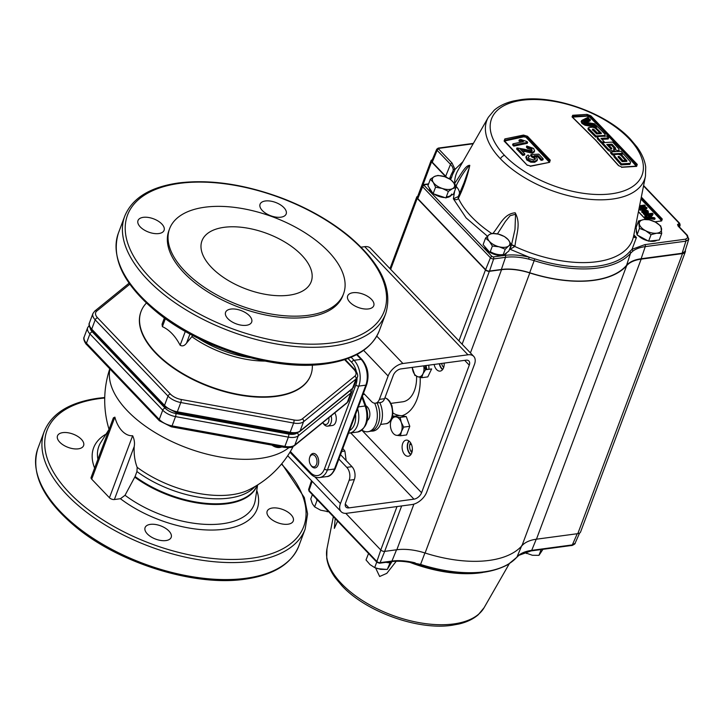<?xml version="1.0" encoding="UTF-8"?>
<svg xmlns="http://www.w3.org/2000/svg" width="725" height="725" viewBox="0 0 725 725"><rect width="100%" height="100%" fill="white"/><g stroke="black" fill="none" stroke-linecap="round" stroke-linejoin="round"><path stroke-width="1.09" d="M272.482 507.998A13.929 7.087 20.5 0 0 267.172 511.234A13.929 7.087 20.5 0 0 273.071 520.459A13.929 7.087 20.5 0 0 287.961 524.22A13.929 7.087 20.5 0 0 293.263 520.985A13.929 7.087 20.5 0 0 287.363 511.759A13.929 7.087 20.5 0 0 272.482 507.998M62.812 432.626A13.929 7.087 20.5 0 0 57.502 435.852A13.929 7.087 20.5 0 0 63.401 445.087A13.929 7.087 20.5 0 0 78.291 448.838A13.929 7.087 20.5 0 0 83.602 445.612A13.929 7.087 20.5 0 0 77.702 436.377A13.929 7.087 20.5 0 0 62.812 432.626M150.401 524.365A13.929 7.087 20.5 0 0 145.091 527.592A13.929 7.087 20.5 0 0 150.99 536.826A13.929 7.087 20.5 0 0 165.88 540.578A13.929 7.087 20.5 0 0 171.191 537.352A13.929 7.087 20.5 0 0 165.282 528.117A13.929 7.087 20.5 0 0 150.401 524.365M114.876 417.138L91.694 479.153A3.716 1.885 -159.5 0 1 91.096 477.467L113.381 417.854L114.876 417.138A25.629 15.986 -97.6 0 0 122.072 430.94A25.629 15.986 -97.6 0 0 132.639 435.734C134.343 439.359 134.868 442.948 134.216 446.5A97.957 58.127 136.3 0 0 137.161 467.326L136.934 471.549L135.077 476.533L125.035 495.284L120.432 498.709L114.387 499.525A3.716 1.885 -159.5 0 1 109.448 497.749L132.639 435.734M293.172 446.518A99.914 99.914 0 0 1 248.874 489.819L248.874 489.819A80.711 41.062 -159.5 0 1 137.161 467.326M273.407 445.386A7.984 4.06 20.5 0 0 281.182 447.098A7.984 4.06 20.5 0 0 281.943 446.953A7.984 4.06 20.5 0 0 281.98 446.944M281.943 446.953L280.176 447.407A6.126 3.118 -159.5 0 1 279.596 447.515A6.126 3.118 -159.5 0 1 272.029 445.132M331.098 415.851A7.893 4.921 82.4 0 1 330.99 422.902A7.893 4.921 82.4 0 1 327.646 426.128A7.893 4.921 82.4 0 1 323.341 423.545L322.752 422.639A6.036 3.761 -97.6 0 0 328.516 422.013A6.036 3.761 -97.6 0 0 328.842 417.682M334.796 412.842A7.893 4.921 82.4 0 1 335.675 422.276A7.893 4.921 82.4 0 1 332.34 425.502L327.646 426.128M351.127 357.226L354.063 360.298A18.569 11.582 82.4 0 1 358.793 386.09L327.437 469.954A18.569 11.582 82.4 0 1 319.58 477.548L326.631 476.606A18.569 11.582 -97.6 0 0 334.479 469.012L327.437 469.954A2.229 1.133 -159.5 0 1 324.465 468.894L355.821 385.02A16.34 10.195 -97.6 0 0 357.072 377.888M356.356 371.535A16.34 10.195 -97.6 0 0 351.67 362.328A2.229 1.323 -43.7 0 1 354.063 360.298L361.113 359.355A2.229 1.323 -43.7 0 1 362.056 359.618C367.901 366.886 369.442 375.224 366.687 384.631A2.229 1.133 -159.5 0 1 365.835 385.147L358.793 386.09A2.229 1.133 -159.5 0 1 355.821 385.02M351.67 362.328L347.982 358.476M91.694 479.153L109.448 497.749M312.321 365.056A90.625 46.101 -159.5 0 1 310.826 374.952A90.625 46.101 -159.5 0 1 276.307 395.977A90.625 46.101 -159.5 0 1 179.438 371.535A90.625 46.101 -159.5 0 1 141.049 311.478A90.625 46.101 -159.5 0 1 146.414 303.032M310.744 375.16A90.625 46.101 -159.5 0 1 310.672 375.369A90.625 46.101 -159.5 0 1 276.153 396.394A90.625 46.101 -159.5 0 1 179.283 371.952A90.625 46.101 -159.5 0 1 140.895 311.895A90.625 46.101 -159.5 0 1 140.967 311.687M143.305 217.337A13.929 7.087 20.5 0 0 137.995 220.572A13.929 7.087 20.5 0 0 143.894 229.798A13.929 7.087 20.5 0 0 158.784 233.559A13.929 7.087 20.5 0 0 164.086 230.323A13.929 7.087 20.5 0 0 158.186 221.098A13.929 7.087 20.5 0 0 143.305 217.337M230.885 309.077A13.929 7.087 20.5 0 0 225.584 312.312A13.929 7.087 20.5 0 0 231.483 321.538A13.929 7.087 20.5 0 0 246.373 325.298A13.929 7.087 20.5 0 0 251.675 322.063A13.929 7.087 20.5 0 0 245.775 312.837A13.929 7.087 20.5 0 0 230.885 309.077M352.966 292.719A13.929 7.087 20.5 0 0 347.665 295.945A13.929 7.087 20.5 0 0 353.564 305.18A13.929 7.087 20.5 0 0 368.454 308.932A13.929 7.087 20.5 0 0 373.756 305.705A13.929 7.087 20.5 0 0 367.856 296.471A13.929 7.087 20.5 0 0 352.966 292.719M265.377 200.979A13.929 7.087 20.5 0 0 260.076 204.205A13.929 7.087 20.5 0 0 265.975 213.44A13.929 7.087 20.5 0 0 280.865 217.192A13.929 7.087 20.5 0 0 286.167 213.966A13.929 7.087 20.5 0 0 280.267 204.731A13.929 7.087 20.5 0 0 265.377 200.979M204.967 207.205A92.854 47.234 -159.5 0 1 304.219 232.245A92.854 47.234 -159.5 0 1 343.55 293.788A92.854 47.234 -159.5 0 1 308.188 315.321A92.854 47.234 -159.5 0 1 208.936 290.281A92.854 47.234 -159.5 0 1 169.596 228.747A92.854 47.234 -159.5 0 1 204.967 207.205M343.55 293.788L342.853 295.655A92.854 47.234 -159.5 0 1 307.491 317.197A92.854 47.234 -159.5 0 1 208.238 292.157A92.854 47.234 -159.5 0 1 168.898 230.613L169.596 228.747M288.985 295.211A58.317 29.662 -159.5 0 1 226.653 279.487A58.317 29.662 -159.5 0 1 201.958 240.845A58.317 29.662 -159.5 0 1 224.161 227.315A58.317 29.662 -159.5 0 1 286.493 243.038A58.317 29.662 -159.5 0 1 311.197 281.69A58.317 29.662 -159.5 0 1 288.985 295.211M250.279 357.742A72.056 36.658 -159.5 0 1 198.034 338.203M193.24 334.968L186.524 343.142C184.512 345.834 182.383 346.532 180.135 345.236C175.332 336.038 169.414 329.839 162.382 326.64L162.065 324.202L164.412 317.922M264.924 361.077A72.654 36.957 -159.5 0 1 192.089 336.835M377.082 402.964A18.569 11.582 82.4 0 1 378.332 423.572A18.569 11.582 82.4 0 1 371.091 431.058L368.572 431.62A18.796 11.727 82.4 0 1 361.983 430.142M374.644 403.2A18.796 11.727 82.4 0 1 375.894 424.043A18.796 11.727 82.4 0 1 368.572 431.62M365.898 405.764A7.893 4.921 82.4 0 1 369.261 417.772A7.893 4.921 82.4 0 1 367.267 420.491M379.791 402.602A18.796 11.727 82.4 0 1 381.006 423.355A18.796 11.727 82.4 0 1 372.423 431.103L370.475 431.194M363.007 394.463A18.796 11.727 82.4 0 1 363.587 394.418A18.796 11.727 82.4 0 1 364.729 394.454M410.749 454.747A8.129 5.066 82.4 0 1 407.894 442.767A8.129 5.066 82.4 0 1 408.9 440.945M402.719 443.455A8.129 5.066 -97.6 0 0 403.118 452.164A8.129 5.066 -97.6 0 0 408.311 456.243A8.129 5.066 -97.6 0 0 411.746 452.917A8.129 5.066 -97.6 0 0 411.347 444.217A8.129 5.066 -97.6 0 0 406.154 440.138A8.129 5.066 -97.6 0 0 402.719 443.455M442.576 369.605A8.129 5.066 82.4 0 1 439.341 363.751M434.157 364.448A8.129 5.066 -97.6 0 0 440.147 371.1A8.129 5.066 -97.6 0 0 443.582 367.774A8.129 5.066 -97.6 0 0 444.162 363.107M401.922 415.742A41.787 26.064 82.4 0 1 400.481 415.642M399.421 415.488A41.787 26.064 82.4 0 1 392.959 413.105M392.606 415.824A41.787 26.064 -97.6 0 0 394.246 416.186M401.632 415.833A41.787 26.064 -97.6 0 0 417.029 399.212A41.787 26.064 -97.6 0 0 420.165 377.381M413.966 499.162A7.06 4.187 136.3 0 0 421.569 492.746L469.274 365.146A7.06 4.187 136.3 0 0 468.912 361.005A7.06 4.187 136.3 0 0 465.93 360.189L400.898 368.907A7.06 4.187 136.3 0 0 393.303 375.323L384.576 398.687A9.289 5.791 82.4 0 1 380.643 402.484L375.468 403.182A9.289 5.791 -97.6 0 0 379.392 399.384L388.129 376.021A13.739 8.156 -43.7 0 1 402.919 363.515L467.951 354.797A13.739 8.156 -43.7 0 1 473.742 356.392A13.739 8.156 -43.7 0 1 474.449 364.448L426.744 492.048A13.739 8.156 -43.7 0 1 411.954 504.555L346.922 513.273A13.739 8.156 -43.7 0 1 341.131 511.678A13.739 8.156 -43.7 0 1 340.424 503.621L349.16 480.258A9.289 5.791 -97.6 0 0 346.795 467.362L351.978 466.664A9.289 5.791 82.4 0 1 354.335 479.56L345.598 502.923A7.06 4.187 136.3 0 0 345.961 507.065A7.06 4.187 136.3 0 0 348.942 507.881L413.966 499.162L350.737 432.934M338.865 459.052L346.795 467.362M340.505 454.657L351.978 466.664M361.059 247.171L364.72 246.681A13.739 8.156 -43.7 0 1 370.52 248.276L473.742 356.392M363.497 393.158L371.436 401.469A9.289 5.791 -97.6 0 0 375.468 403.182M423.971 365.808A41.787 26.064 82.4 0 1 424.225 367.077M428.747 369.324A6.38 3.978 -97.6 0 0 428.629 365.183M426.998 369.56A6.38 3.978 82.4 0 1 426.028 365.536M390.956 403.372L402.683 401.804A27.858 17.373 -97.6 0 0 414.473 390.413A27.858 17.373 -97.6 0 0 416.576 376.32M572.496 117.359A0.734 0.453 132.9 0 0 572.125 117.015L595.687 140.288L618.498 165.59L622.295 167.267L636.632 166.36L637.257 164.412L590.875 115.828L586.996 114.378L572.659 115.284L572.841 116.326L587.051 115.728L572.07 116.671M526.921 164.938L530.872 166.188L549.541 162.346L550.266 160.125L549.342 161.177L526.586 137.333L523.704 136.826A692.774 411.102 136.3 0 0 505.062 140.668L504.836 138.919L504.138 141.076L526.921 164.938L530.528 166.043L549.541 162.346M550.266 160.125L527.483 136.264L523.504 135.067L504.836 138.919M581.387 121.483L581.876 123.386L585.093 125.28A691.877 540.614 -21.8 0 1 595.288 127.065L594.953 127.935M585.718 124.791L584.767 124.301A691.741 431.475 -97.6 0 0 584.132 123.694M583.426 121.564A692.946 234.347 -57.2 0 1 588.338 119.326L588.736 118.266A692.946 234.347 122.8 0 0 583.099 120.839A691.704 431.447 -97.6 0 0 582.356 120.133A692.946 223.2 -57.9 0 1 587.848 117.432A690.952 430.985 82.4 0 1 588.736 118.266M586.081 123.495A691.668 535.286 156.7 0 0 585.338 123.377M584.404 122.507A691.568 535.204 -23.3 0 1 585.283 122.643M586.634 122.462A693.009 234.365 -57.2 0 1 590.023 120.921L590.422 119.852A693.009 234.365 122.8 0 0 586.389 121.7L586.135 122.38M592.579 130.21L593.558 130.591A691.55 431.348 82.4 0 1 596.874 133.926M599.793 133.019A691.206 431.139 82.4 0 1 600.454 133.69M604.378 136.481L604.722 135.385M588.591 128.524L588.247 129.621A691.895 431.565 82.4 0 1 595.615 137.052A693.1 411.302 -43.7 0 1 597.373 136.925M599.339 133.762A691.315 431.212 -97.6 0 0 598.497 132.911M597.636 137.632L597.273 138.765A691.895 431.565 82.4 0 1 599.557 141.139A691.895 431.565 82.4 0 1 601.424 143.097A693.127 411.32 -43.7 0 1 602.366 143.033M601.913 139.363A693.136 411.32 -43.7 0 1 608.221 138.992L608.61 137.931A693.136 411.32 136.3 0 0 600.98 138.393A691.686 431.438 82.4 0 1 602.43 139.898A691.686 431.438 82.4 0 1 604.297 141.864L604.007 142.626M636.26 166.197L613.169 140.324L589.633 117.087L587.123 116.145L572.424 117.124M604.297 141.864A693.127 411.32 136.3 0 0 601.813 142.037A691.895 431.565 -97.6 0 0 599.956 140.079A691.895 431.565 -97.6 0 0 597.672 137.705L598.025 136.572A693.109 411.302 -43.7 0 1 606.789 136.037A690.952 430.985 82.4 0 1 608.61 137.931M411.002 454.394A7.676 4.785 82.4 0 1 410.078 453.605A7.676 4.785 82.4 0 1 409.145 441.135M410.531 442.703A6.217 3.879 -97.6 0 0 411.655 452.282A6.217 3.879 -97.6 0 0 411.891 452.509M442.785 369.324A7.676 4.785 82.4 0 1 441.878 368.554A7.676 4.785 82.4 0 1 439.567 363.723M441.607 363.452A6.217 3.879 -97.6 0 0 443.455 367.222A6.217 3.879 -97.6 0 0 443.691 367.457M425.339 365.627A43.98 27.432 82.4 0 1 426.055 369.687M506.621 252.78A11.7 5.954 -159.5 0 1 503.766 255.01M451.113 195.342A11.7 5.954 -159.5 0 1 446.953 197.463A11.7 5.954 -159.5 0 1 446.827 197.472M451.675 194.037A11.7 5.954 -159.5 0 1 447.216 196.747M647.044 207.812L645.223 208.057L645.83 208.691L644.38 208.175L641.371 208.573L640.565 209.471L640.012 208.99L640.737 207.867L643.718 207.468L643.247 206.978L645.848 207.187L647.044 207.812L646.691 208.755L644.96 208.773M644.38 208.175L644.036 209.117L641.081 209.344M641.145 209.172L641.371 208.573M639.613 205.728L644.57 205.066L645.304 205.837L639.432 206.616M644.108 206.888L644.96 206.779L645.304 205.837M643.265 207.006L639.251 207.54M645.594 213.078L642.703 212.135L642.685 211.274L644.326 212.072M644.679 211.129L645.975 212.144L644.86 212.171L643.057 211.192L643.039 210.323L644.679 211.129L644.344 212.017M643.039 210.323L642.83 210.903M644.715 210.359L646.809 212.035L647.57 211.727L647.153 210.966L644.806 209.38L648.114 210.975L648.404 212.652L644.389 213.467L643.718 212.76L644.172 212.47L642.069 211.138L642.323 209.634L644.715 210.359M646.428 212.96L647.217 212.67L646.8 211.908L645.023 211.038M646.8 211.908L647.153 210.966M645.15 210.703L645.377 210.096M652.4 213.259L653.071 213.966L645.794 214.935L645.123 214.238L652.4 213.259M653.071 213.966L652.717 214.908L651.866 215.017M651.032 215.135L645.44 215.878L645.794 214.935M646.319 217.781L647.896 217.645M647.778 216.965L651.648 214.781L652.355 215.524L649.274 217.128L654.394 217.654L655.092 218.397L646.809 217.473L644.788 216.177L647.778 216.965M652.355 215.524L650.543 217.264M655.092 218.397L654.738 219.34L646.455 218.415L644.743 217.563L645.087 216.621M646.455 218.415L646.809 217.473M648.286 217.69L647.933 218.642M641.326 197.073L662.269 219.013L661.01 220.074L640.936 199.049M660.665 221.179L661.01 220.074M644.743 217.563L644.951 217.002M645.44 215.878L644.77 215.18L645.757 215.044M648.349 212.67L648.05 213.594L644.036 214.41L643.365 213.712L643.818 213.413L641.716 212.081L641.969 210.576M644.362 211.301L645.449 212.208M644.679 210.332L645.259 210.413M647.044 211.265L647.57 211.727M645.051 209.688L644.036 209.117M641.018 209.516L640.927 210.241L639.658 209.933L640.383 208.809M640.855 208.746L641.326 208.682M444.806 197.562A11.7 5.954 -159.5 0 1 434.012 194.019M432.671 193.031A11.7 5.954 -159.5 0 1 429.309 187.884M501.428 255.427A11.7 5.954 -159.5 0 1 490.68 252.762M489.475 252.037A11.7 5.954 -159.5 0 1 484.681 246.455M502.488 254.638A11.7 5.954 -159.5 0 1 490.272 251.666M450.47 179.447L451.53 177.679A97.331 49.508 -159.5 0 1 454.267 171.227L455.019 169.378L452.065 163.062L438.661 149.024A1.459 0.87 136.3 0 0 437.103 150.311A2.411 1.223 -159.5 0 1 436.722 149.196L431.819 160.841A2.927 1.486 20.5 0 0 432.281 162.201L445.685 176.238A14.627 7.44 -159.5 0 1 446.727 177.471M462.876 161.738L455.019 169.378A1.459 1.242 -175.7 0 0 453.197 170.112L452.654 171.843A98.627 50.179 -159.5 0 0 451.004 175.106L449.437 178.83M454.267 171.227L452.772 171.635M502.507 255.689L493.263 256.931L491.994 256.478A1.459 0.87 136.3 0 0 490.435 257.765L422.612 186.724A2.411 1.223 -159.5 0 1 422.231 185.609L417.328 197.254A2.927 1.486 20.5 0 0 417.79 198.614L485.614 269.655A2.927 1.486 20.5 0 0 489.511 271.05L501.365 269.464A43.872 22.321 -159.5 0 1 529.685 272.754A99.144 50.433 20.5 0 0 626.572 265.323A43.872 22.321 -159.5 0 1 641.127 258.752L682.143 253.252L684.962 251.457L688.705 239.359L685.886 241.171L645.259 246.618L641.127 258.752M633.722 235.435C633.577 237.247 634.484 237.945 636.432 237.528L632.046 249.291L629.817 251.548A97.331 49.508 -159.5 0 1 534.706 258.843L529.096 257.185L528.715 259.115L534.162 260.638L529.685 272.754M626.572 265.323L630.551 253.243L632.843 251.131A44.379 22.575 -159.5 0 1 645.259 246.618A1.459 0.915 82.4 0 0 644.878 244.633L632.046 249.291L632.843 251.131M679.515 227.097L680.141 225.076L678.5 226.155A1.459 1.26 17.7 0 0 677.549 224.532L678.156 226.146A1.459 0.87 -43.7 0 1 678.772 226.318L687.391 235.344A1.459 0.87 -43.7 0 0 686.774 235.172L687.744 237.755L685.497 239.187A1.459 0.915 82.4 0 1 685.886 241.171L682.143 253.252M679.026 226.581L679.316 225.629A1.459 0.924 -98.4 0 0 678.908 223.644L677.549 224.532M643.528 185.926L679.062 223.146A1.459 0.87 -43.7 0 1 679.678 223.318L680.141 225.076M387.032 569.451L377.517 568.654M396.258 561.241L386.797 573.357L379.655 576.502L375.613 567.983M337.605 521.094L334.352 528.389L335.186 518.556M338.095 521.61L334.542 517.886M424.968 552.822L420.582 564.422A98.627 50.179 20.5 0 0 516.97 557.027A1.459 1.242 40.8 0 1 516.789 557.308L518.955 555.296A1.459 1.196 -126.9 0 0 519.281 554.87L516.97 557.027L521.855 545.39M536.246 539.228L531.706 550.357L572.324 544.91L575.061 543.333L579.565 533.102M420.273 564.884L420.582 564.422L414.682 563.198L415.162 562.854A44.379 22.575 20.5 0 0 391.944 561.068A1.459 0.915 82.4 0 1 391.337 561.621C398.315 560.724 406.127 561.322 414.772 563.434L420.282 565.029C457.221 576.148 486.475 575.985 508.044 564.539L516.789 557.308M411.438 444.434A43.872 22.321 -159.5 0 1 409.815 444.516M685.288 250.388A7.313 3.716 -159.5 0 1 685.306 251.892A7.313 3.716 -159.5 0 1 682.524 253.587L641.163 259.133A43.872 22.321 20.5 0 0 626.681 265.631A99.434 50.587 -159.5 0 1 529.803 272.944L425.086 553.012A99.434 50.587 20.5 0 0 521.964 545.689L626.681 265.631M685.306 251.892L580.589 531.96A7.313 3.716 -159.5 0 1 577.807 533.654L536.455 539.192A43.872 22.321 20.5 0 0 521.964 545.689M425.086 553.012A43.872 22.321 20.5 0 0 396.838 549.749L384.658 551.381A2.927 1.486 -159.5 0 1 380.77 549.976L345.807 513.363M470.425 352.912L501.546 269.682A43.872 22.321 -159.5 0 1 529.803 272.944M501.546 269.682L489.366 271.313A2.927 1.486 -159.5 0 1 485.478 269.917L417.201 198.405A2.927 1.486 -159.5 0 1 416.73 197.073A2.927 1.486 -159.5 0 1 417.673 196.43M427.179 369.532A6.072 3.788 82.4 0 1 426.182 365.518M446.093 177.199A14.627 7.44 20.5 0 0 445.304 176.311L431.556 161.911A2.927 1.486 -159.5 0 1 431.085 160.578A2.927 1.486 -159.5 0 1 432.2 159.908L432.218 159.899M409.888 444.217A43.872 22.321 20.5 0 0 411.311 444.126M502.978 255.626L505.117 255.345C512.303 254.421 520.296 255.037 529.096 257.185L510.065 249.264L514.841 246.473A6.579 2.474 -162.3 0 1 511.578 244.669L510.065 249.264L509.72 248.711M487.418 236.187L466.112 217.926L453.361 198.786L454.647 191.128M633.849 234.855L636.432 237.528L633.713 235.507M656.95 240.247A11.7 5.954 -159.5 0 1 653.932 241.253A11.7 5.954 -159.5 0 1 649.292 241.099M647.969 240.827A11.7 5.954 -159.5 0 1 638.335 235.634M636.867 233.631A11.7 5.954 -159.5 0 1 636.459 230.369M662.269 219.013L661.662 220.917L654.883 221.823M455.508 186.416L455.744 186.189A6.579 3.516 -149.3 0 1 454.647 183.425L454.321 183.86M455.744 186.189L455.835 186.098A6.579 3.997 -147.5 0 1 454.874 183.053C460.339 175.532 465.477 164.928 469.782 165.354C467.516 176.238 463.792 187.077 458.608 197.871A6.579 2.121 23.5 0 1 458.245 196.584A6.579 2.121 23.5 0 1 458.417 196.348M456.94 184.159L456.088 186.352A19.058 9.697 20.5 0 0 455.835 186.098L456.94 184.159C461.317 175.767 465.45 169.614 469.347 165.69L469.401 167.176L464.109 182.573L458.245 196.584M458.336 196.511L453.361 198.786C455.708 200.109 457.384 199.964 458.399 198.333A6.579 2.619 -153.7 0 1 458.173 196.747M497.432 233.912L505.497 221.352L510.11 215.715L515.557 214.238L514.986 229.399L511.596 244.497A6.579 2.374 12.1 0 0 514.967 245.993C516.3 234.093 521.202 223.844 515.176 212.797C503.875 213.766 499.996 225.049 492.755 233.649M510.953 243.827A19.058 9.697 -159.5 0 1 511.352 244.243A19.058 9.697 20.5 0 1 511.596 244.497L511.578 244.669M597.056 126.25A691.877 540.614 158.2 0 0 585.492 124.22L582.275 122.326L581.785 120.422A692.946 223.2 -57.9 0 1 582.066 120.278A691.741 431.475 82.4 0 1 585.166 123.241L586.117 123.73A691.84 535.422 -23.3 0 1 596.177 125.398A690.952 430.985 82.4 0 1 597.056 126.25L596.784 126.975M585.093 125.28L585.492 124.22M581.486 120.794L581.088 121.854M582.275 122.326L581.876 123.386M595.08 125.207L595.325 124.564A691.75 535.349 156.7 0 0 586.244 123.06L585.999 123.694M586.244 123.06A691.641 431.411 -97.6 0 0 585.419 122.271A691.668 535.286 -23.3 0 1 594.509 123.767A690.952 430.985 82.4 0 1 595.325 124.564M585.419 122.271L585.084 123.159M586.389 121.7A691.568 535.204 156.7 0 0 584.522 121.401A692.982 234.356 -57.2 0 1 589.597 119.072A690.952 430.985 82.4 0 1 590.422 119.852M584.522 121.401L584.187 122.298M596.013 135.983A691.895 431.565 -97.6 0 0 588.646 128.561L588.981 127.464A692.792 411.111 -43.7 0 1 592.805 127.21L595.171 128.126A691.315 431.212 82.4 0 1 599.865 132.829A693.037 411.256 136.3 0 0 597.391 132.983A691.55 431.348 -97.6 0 0 593.956 129.53L592.978 129.15A692.882 411.175 136.3 0 0 592.524 129.177L592.379 129.639A691.686 431.438 82.4 0 1 596.657 133.935A693.064 411.274 -43.7 0 1 601.261 133.645L601.406 133.183A691.206 431.139 -97.6 0 0 595.279 127.065A692.792 411.111 -43.7 0 1 597.744 126.929A690.952 430.985 82.4 0 1 605.121 134.324L604.777 135.421A693.1 411.302 136.3 0 0 596.013 135.983L595.615 137.052M601.406 133.183L601.233 133.645M604.777 135.421L604.496 136.164M588.981 127.464L588.247 129.621M599.521 133.744L599.865 132.829M593.956 129.53L593.558 130.591M597.391 132.983L597.047 133.907M601.813 142.037L601.424 143.097M597.672 137.705L597.273 138.765M626.808 161.367L626.962 160.868A691.206 431.139 -97.6 0 0 621.053 154.153A692.71 411.066 -43.7 0 1 623.518 154.017A690.952 430.985 82.4 0 1 630.632 162.128L630.252 163.324A692.022 410.658 136.3 0 0 621.488 163.886A691.895 431.565 -97.6 0 0 614.383 155.748L614.764 154.561A692.71 411.066 -43.7 0 1 618.588 154.307L620.908 155.313A691.315 431.212 82.4 0 1 625.439 160.47A692.275 410.812 136.3 0 0 622.965 160.624A691.55 431.348 -97.6 0 0 619.658 156.845L618.688 156.419A692.583 410.993 136.3 0 0 618.235 156.455L618.081 156.953A691.686 431.438 82.4 0 1 622.195 161.657A692.194 410.767 -43.7 0 1 626.808 161.367L626.962 160.868L626.772 161.367M621.053 154.153L620.7 155.114M625.394 160.587A691.206 431.139 82.4 0 1 626.11 161.412M621.488 163.886L621.089 164.947A692.022 410.658 -43.7 0 1 629.853 164.385L630.233 163.188M630.252 163.324L629.853 164.385M614.764 154.561L613.993 156.808A691.895 431.565 82.4 0 1 621.089 164.947M614.365 155.621L613.993 156.808M622.965 160.624L622.594 161.63M625.439 160.47L625.059 161.476M618.371 157.28L618.688 156.419M618.289 157.488L619.259 157.905A691.55 431.348 82.4 0 1 622.53 161.639M619.658 156.845L619.259 157.905M622.875 153.292A692.747 411.093 136.3 0 0 612.761 153.927A691.895 431.565 -97.6 0 0 610.967 151.942A692.846 411.147 -43.7 0 1 621.08 151.298A690.952 430.985 82.4 0 1 622.875 153.292L622.576 154.072M611.846 152.912A692.846 411.147 136.3 0 0 610.577 153.002A691.895 431.565 82.4 0 1 612.362 154.987A692.747 411.093 -43.7 0 1 614.129 154.869M610.967 151.942L610.577 153.002M612.761 153.927L612.362 154.987M619.685 154.507A692.747 411.093 -43.7 0 1 620.953 154.434M602.475 142.734A693.118 411.311 -43.7 0 1 612.589 142.1A690.952 430.985 82.4 0 1 618.588 148.562L619.141 150.066L617.908 150.718L613.54 148.852L614.093 150.365L612.852 151.036L608.474 149.196A691.895 431.565 -97.6 0 0 602.475 142.734L602.085 143.795A691.895 431.565 82.4 0 1 608.085 150.256L611.021 151.933M608.474 149.196L608.085 150.256M618.516 151.443L619.141 150.066M613.984 150.637L616.042 151.597M613.45 151.761L614.093 150.365M610.722 148.698A691.568 431.366 -97.6 0 0 608.547 146.35L608.946 145.29A693.073 411.283 -43.7 0 1 611.411 145.127A691.342 431.221 82.4 0 1 614.283 148.244L615.452 148.734L615.634 148.163L615.416 148.734M615.634 148.163A691.206 431.139 -97.6 0 0 611.936 144.166A693.091 411.292 136.3 0 0 606.771 144.493A691.686 431.438 82.4 0 1 610.468 148.489L611.628 148.978L611.818 148.398L611.601 148.978M611.818 148.398A691.568 431.366 -97.6 0 0 608.946 145.29M614.51 148.435A691.206 431.139 -97.6 0 0 611.537 145.227A693.091 411.292 136.3 0 0 611.51 145.236M611.936 144.166L611.537 145.227M608.9 145.39A693.091 411.292 136.3 0 0 607.677 145.471M587.051 115.728L587.105 116.136A691.768 410.504 136.3 0 0 572.786 117.033L572.134 116.797M586.996 114.378L587.168 115.42L590.068 116.526L636.396 165.055L635.961 165.59A690.562 430.741 -97.6 0 0 589.652 117.087L590.068 116.526A0.734 0.453 -47.1 0 1 590.875 115.828M635.934 166.496L637.257 164.412M635.997 166.397A0.734 0.489 87.2 0 1 636.305 166.197L636.305 166.197A0.734 0.489 87.2 0 1 636.632 166.36M621.606 167.403L622.295 167.267L621.606 167.403M572.659 115.284L572.125 117.015M527.338 165.327L504.201 140.578L523.74 136.092L523.504 135.067M504.963 140.269L523.74 136.092L526.586 137.333L523.713 136.835L504.401 141.04M549.36 162.21L526.287 137.605M549.677 162.228L549.043 161.43M524.338 149.232L516.979 147.927A690.517 430.704 82.4 0 1 523.133 154.352A693.127 411.311 136.3 0 1 524.864 153.972A690.698 430.822 -97.6 0 0 520.269 149.16L532.775 152.177L534.606 150.954L533.6 148.407L526.785 146.024A691.442 388.319 86.9 0 1 527.827 147.311L532.023 148.679L531.561 150.909L524.338 149.232M526.785 146.024L526.395 147.084A691.442 388.319 86.9 0 1 527.428 148.371L527.827 147.311M527.428 148.371L531.624 149.749L532.023 148.679M521.81 150.764L532.377 153.238L534.207 152.014L534.606 150.954M532.377 153.238L532.775 152.177M524.248 151.634L524.646 150.573M524.864 153.972L524.465 155.032A693.127 411.311 -43.7 0 0 522.734 155.413L523.133 154.352M522.734 155.413A690.517 430.704 82.4 0 0 516.581 148.988L516.979 147.927M513.771 144.656A693 411.238 136.3 0 0 512.575 144.909A690.517 430.704 82.4 0 1 513.798 146.142A693.037 411.265 -43.7 0 1 527.265 143.369L527.664 142.308A691.777 431.493 -97.6 0 0 526.885 141.511L520.894 139.535A692.91 411.184 136.3 0 0 519.308 139.862L523.486 141.656A693 411.238 136.3 0 0 512.974 143.849A690.517 430.704 82.4 0 1 514.188 145.082A693.037 411.265 -43.7 0 1 527.664 142.308M513.798 146.142L514.188 145.082M521.338 142.091L518.91 140.922L519.308 139.862M512.575 144.909L512.974 143.849M535.929 156.691A692.873 486.756 -33.8 0 1 537.687 156.609A691.623 431.402 82.4 0 1 541.122 160.352L541.521 159.282A692.937 411.202 -43.7 0 1 543.243 158.947A691.768 431.484 -97.6 0 0 538.829 154.162A692.928 487.97 146.4 0 0 530.972 154.525A691.242 388.201 86.9 0 1 531.996 155.839L534.805 157.307L535.44 158.929L533.754 159.944L528.743 158.576L528.217 157.162L529.458 156.219A690.862 469.582 -102.7 0 0 528.09 154.969L526.268 156.337L527.175 158.902L531.171 161.113L535.05 161.222L537.415 159.681L536.681 157.352L534.126 155.739A692.873 486.756 -33.8 0 1 538.086 155.549A691.623 431.402 82.4 0 1 541.521 159.282M541.122 160.352A692.937 411.202 -43.7 0 1 542.844 160.007L543.243 158.947M537.687 156.609L538.086 155.549M526.268 156.337L525.87 157.398L526.776 159.962L530.772 162.183L534.651 162.282L535.05 161.222M534.651 162.282L537.017 160.742L537.415 159.681M530.772 162.183L531.171 161.113M526.776 159.962L527.175 158.902M528.208 157.733L529.458 156.219M531.751 155.522A692.928 487.97 146.4 0 0 530.582 155.585A691.242 388.201 86.9 0 1 531.597 156.899L534.407 158.367L534.805 157.307M534.407 158.367L535.059 159.418M531.597 156.899L531.996 155.839M530.972 154.525L530.582 155.585M531.624 149.749L532.213 150.664M530.283 166.333L530.872 166.188L530.283 166.333M488.306 117.332L494.214 110.209C499.262 105.868 505.751 102.787 513.672 100.956L520.505 99.715C554.562 94.504 606.49 113.191 630.487 139.218L637.139 147.166C641.897 153.745 644.752 160.325 645.703 166.904L645.477 176.102A84.191 42.829 -159.5 0 1 612.444 199.058A84.191 42.829 -159.5 0 1 500.431 158.793A84.191 42.829 -159.5 0 1 488.306 117.332L457.919 170.393A94.105 47.877 20.5 0 0 454.647 183.425L454.874 183.053M491.514 233.396A94.105 47.877 20.5 0 1 458.399 198.333L458.608 197.871M645.477 176.102L633.605 236.078A94.105 47.877 20.5 0 1 596.675 261.743A94.105 47.877 20.5 0 1 514.841 246.473L514.967 245.993M328.679 511.741L320.604 510.183L314.632 506.875L317.07 500.35L318.239 500.803M327.202 511.805L327.637 510.654M314.632 506.875L312.384 503.766L310.762 498.972L312.366 494.658M316.308 498.782L317.07 500.35M391.962 561.549L387.277 569.433L380.661 569.361L374.689 567.603L370.04 564.621L366.016 559.954L368.545 553.492M387.277 569.433L390.494 561.739M385.917 562.355L389.715 562.908M376.746 562.092L374.689 567.603M388.337 562.029L389.733 562.881M388.419 562.718A11.7 5.954 20.5 0 0 387.938 562.083M393.82 413.576L392.959 413.051M643.945 219.557L638.544 220.962L639.468 228.402L645.576 230.677A11.7 5.954 -159.5 0 1 641.38 227.578A11.7 5.954 -159.5 0 1 639.323 223.844A11.7 5.954 -159.5 0 1 643.945 219.557L644.19 219.53A11.7 5.954 -159.5 0 1 655.318 222.058A11.7 5.954 -159.5 0 1 661.572 228.892A11.7 5.954 -159.5 0 1 656.705 233.205L661.717 233.459L660.792 226.019L655.318 222.058L649.21 219.775L644.19 219.53M651.059 234.646L656.705 233.205A11.7 5.954 -159.5 0 1 645.576 230.677L651.059 234.646L648.612 241.171L637.03 234.927L636.106 227.496L638.544 220.962M661.717 233.459L659.279 239.984L648.612 241.171M639.468 228.402L637.03 234.927M488.895 234.891A11.7 5.954 -159.5 0 1 492.239 233.649A11.7 5.954 -159.5 0 1 498.356 234.121L491.604 233.359L488.895 234.891L485.551 238.108L483.113 244.633L489.928 252.572L492.375 246.047L499.126 246.799A11.7 5.954 -159.5 0 1 489.275 241.235A11.7 5.954 -159.5 0 1 488.895 234.891M504.482 236.558L498.356 234.121A11.7 5.954 -159.5 0 1 508.207 239.685L504.482 236.558M511.297 244.497L508.207 239.685A11.7 5.954 -159.5 0 1 508.588 246.029A11.7 5.954 -159.5 0 1 499.126 246.799L505.243 249.237L508.588 246.029L511.297 244.497L508.859 251.022L502.806 255.771L489.928 252.572M485.551 238.108L489.275 241.235L492.375 246.047M502.806 255.771L505.243 249.237M434.465 176.483A11.7 5.954 -159.5 0 1 436.967 175.758A11.7 5.954 -159.5 0 1 444.67 176.683L437.954 175.432L434.465 176.483L430.351 179.211L427.913 185.745L433.115 193.729L435.562 187.204L442.277 188.455A11.7 5.954 -159.5 0 1 433.269 182.365A11.7 5.954 -159.5 0 1 434.465 176.483M450.76 179.628L444.67 176.683A11.7 5.954 -159.5 0 1 453.678 182.773A11.7 5.954 -159.5 0 1 452.482 188.663A11.7 5.954 -159.5 0 1 442.277 188.455L448.367 191.4L452.482 188.663L455.962 187.612L453.678 182.773L450.76 179.628M430.351 179.211L433.269 182.365L435.562 187.204M455.962 187.612L453.524 194.137L445.92 197.925L433.115 193.729M445.92 197.925L448.367 191.4M542.971 549.314L538.974 555.341L532.368 555.268L524.402 552.468M527.084 551.671L526.395 553.51M538.974 555.341L541.14 549.568M425.521 369.759L431.638 368.934L427.804 376.891L421.687 377.707L422.956 373.819L425.521 369.759L423.753 365.844M415.606 375.441L417.663 376.71A9.289 5.791 82.4 0 0 422.956 373.819A9.289 5.791 -97.6 0 0 423.681 365.853M412.172 367.394L414.927 375.532M412.271 367.376A9.289 5.791 82.4 0 0 412.824 370.548A9.289 5.791 82.4 0 0 417.663 376.71L421.687 377.707M393.358 416.304L391.101 420.718A9.289 5.791 82.4 0 1 396.104 416.929L393.358 416.304L399.475 415.488L406.254 416.567L400.137 417.392L396.104 416.929A9.289 5.791 82.4 0 1 401.269 422.34L400.137 417.392M403.68 427.116L401.269 422.34A9.289 5.791 82.4 0 1 401.423 431.529L403.68 427.116L409.797 426.3L406.571 434.946L400.445 435.761L401.423 431.529A9.289 5.791 82.4 0 1 396.421 435.308L400.445 435.761M406.254 416.567L409.797 426.3M391.101 420.718A9.289 5.791 -97.6 0 0 396.421 435.308M342.834 448.44L344.892 451.068L346.169 460.583M341.683 451.494L344.892 451.068M315.402 466.13A6.099 3.806 82.4 0 1 310.617 464.852A6.099 3.806 82.4 0 1 309.647 457.557A6.099 3.806 82.4 0 1 310.88 455.472A6.099 3.806 82.4 0 1 316.272 457.91A6.099 3.806 82.4 0 1 315.402 466.13M309.647 457.557L309.883 456.795A7.313 4.558 82.4 0 1 311.369 454.285A7.313 4.558 82.4 0 1 313.109 453.433A7.313 4.558 82.4 0 1 318.302 458.59A7.313 4.558 82.4 0 1 316.789 467.063A7.313 4.558 82.4 0 1 315.049 467.924A7.313 4.558 82.4 0 1 311.061 465.522L310.617 464.852M281.789 463.701L304.31 497.522L307.599 513.898L305.18 528.996A139.282 70.86 -159.5 0 1 252.128 561.304A139.282 70.86 -159.5 0 1 103.249 523.74A139.282 70.86 -159.5 0 1 44.252 431.438L37.89 448.44A139.282 70.86 20.5 0 0 96.896 540.741A139.282 70.86 20.5 0 0 245.775 578.305A139.282 70.86 20.5 0 0 298.827 545.998C291.332 564.104 273.334 575.179 244.833 579.212C194.744 586.724 119.389 563.352 75.636 526.83C42.947 499.443 30.359 473.307 37.89 448.44M104.726 398.007A137.061 69.727 20.5 0 0 99.207 398.632A137.061 69.727 20.5 0 0 69.21 492.656A137.061 69.727 20.5 0 0 251.566 558.214A137.061 69.727 20.5 0 0 281.472 464.091M288.894 447.642A99.914 50.832 -159.5 0 1 260.148 458.408A99.914 50.832 -159.5 0 1 127.21 410.622A99.914 50.832 -159.5 0 1 109.946 368.989M97.902 459.242A82.913 42.177 -159.5 0 1 100.82 442.413L109.049 429.39M86.574 344.511L159.364 420.763A2.229 1.323 136.3 0 1 159.255 419.449L162.726 410.169L89.927 333.926L86.456 343.206A2.229 1.323 136.3 0 0 86.574 344.511C86.746 345.29 82.432 339.354 84.2 336.88A13.929 7.087 20.5 0 0 86.456 343.206L159.255 419.449A13.929 7.087 20.5 0 0 172.052 425.883L284.889 446.41A14.11 7.178 20.5 0 0 290.698 446.636A14.11 7.178 20.5 0 0 294.803 445.077L347.293 402.402L350.764 393.113L298.274 435.798A14.11 7.178 -159.5 0 1 294.169 437.356A14.11 7.178 -159.5 0 1 288.36 437.13A2.229 0.643 -79.7 0 0 288.704 434.067A11.89 6.045 20.5 0 0 293.598 434.257A11.89 6.045 20.5 0 0 296.906 433.07M175.876 413.54A2.229 0.643 -79.7 0 1 175.523 416.603L172.052 425.883A2.229 0.643 100.3 0 1 171.327 426.817L284.164 447.343A2.229 0.643 100.3 0 0 284.889 446.41L288.36 437.13L175.523 416.603A13.929 7.087 -159.5 0 1 162.726 410.169A2.229 1.323 -43.7 0 1 165.119 408.139A11.7 5.954 20.5 0 0 175.876 413.54L288.704 434.067M366.687 384.631L335.331 468.495A2.229 1.133 -159.5 0 1 334.479 469.012L365.835 385.147A18.569 11.582 -97.6 0 0 361.113 359.355L356.618 354.643M289.928 452.246L310.572 473.86A2.229 1.323 -43.7 0 1 310.454 472.555A16.34 10.195 -97.6 0 0 324.465 468.894M290.372 451.512L310.454 472.555M90.326 328.516A11.7 5.954 20.5 0 0 92.329 331.896A2.229 1.323 -43.7 0 0 89.927 333.926A13.929 7.087 -159.5 0 1 87.671 327.6L84.2 336.88M284.164 447.343C293.299 448.104 291.876 446.772 294.323 445.757A2.229 1.84 50.9 0 0 294.803 445.077L298.274 435.798A2.229 1.84 50.9 0 0 297.132 432.988M92.329 331.896L165.119 408.139M350.057 390.639A2.229 1.84 50.9 0 1 350.764 393.113A13.929 7.087 -159.5 0 0 352.015 391.418L352.305 388.799M294.323 445.757L346.813 403.073A2.229 1.84 50.9 0 0 347.293 402.402A13.929 7.087 20.5 0 0 348.544 400.708L352.015 391.418M94.613 468.06A87.299 44.415 -159.5 0 1 106.086 434.085M256.777 490.426A87.299 44.415 -159.5 0 1 217.5 529.866A87.299 44.415 -159.5 0 1 120.432 498.709M257.62 484.943L255.282 500.168A82.913 42.177 -159.5 0 1 206.543 524.411A82.913 42.177 -159.5 0 1 125.035 495.284M257.185 485.206A78.998 40.183 -159.5 0 1 134.778 477.168M257.076 485.279A78.925 40.156 -159.5 0 1 135.077 476.533M255.082 486.475A78.925 40.156 -159.5 0 1 136.934 471.549M134.216 446.5L114.387 499.525M299.434 423.273A14.11 7.178 -159.5 0 1 293.616 423.047A2.229 0.643 -79.7 0 0 293.969 419.993A11.89 6.045 20.5 0 0 298.863 420.183A11.89 6.045 20.5 0 0 302.325 418.869A2.229 1.84 50.9 0 1 303.539 421.723A14.11 7.178 -159.5 0 1 299.434 423.273M299.588 431.683L295.021 433.478L289.429 433.269A2.229 0.643 -79.7 0 0 290.145 432.336A14.11 7.178 20.5 0 0 295.963 432.562A14.11 7.178 20.5 0 0 300.068 431.003A2.229 1.84 50.9 0 1 299.588 431.683L352.069 388.999L353.809 386.624L357.28 377.344A13.929 7.087 -159.5 0 1 356.02 379.039L303.539 421.723L300.068 431.003L352.549 388.319A2.229 1.84 50.9 0 1 352.069 388.999M290.145 432.336L293.616 423.047L180.788 402.529A13.929 7.087 -159.5 0 1 167.992 396.086L95.193 319.843A13.929 7.087 -159.5 0 1 92.936 313.517L89.465 322.806A13.929 7.087 20.5 0 0 91.722 329.132L164.521 405.375A13.929 7.087 20.5 0 0 177.317 411.809L290.145 432.336M326.268 363.017A139.282 70.86 20.5 0 0 379.311 330.709C371.825 348.825 353.827 359.899 325.326 363.932C275.237 371.445 199.882 348.063 156.129 311.551C123.431 284.155 110.852 258.028 118.383 233.151A139.282 70.86 20.5 0 0 177.389 325.462A139.282 70.86 20.5 0 0 326.268 363.017M379.311 330.709L385.673 313.717A139.282 70.86 -159.5 0 1 332.621 346.024A139.282 70.86 -159.5 0 1 183.742 308.46A139.282 70.86 -159.5 0 1 124.736 216.159L118.383 233.151M332.059 342.925A137.061 69.727 20.5 0 0 362.056 248.902A137.061 69.727 20.5 0 0 179.7 183.343A137.061 69.727 20.5 0 0 149.703 277.367A137.061 69.727 20.5 0 0 332.059 342.925M302.325 418.869L354.806 376.184A2.229 1.84 50.9 0 1 356.02 379.039L352.549 388.319A13.929 7.087 20.5 0 0 353.809 386.624M289.429 433.269L176.592 412.743A2.229 0.643 -79.7 0 0 177.317 411.809L180.788 402.529A2.229 0.643 -79.7 0 0 181.132 399.466L293.969 419.993M176.592 412.743L164.629 406.68A2.229 1.323 -43.7 0 1 164.521 405.375L167.992 396.086A2.229 1.323 -43.7 0 1 170.384 394.056A11.7 5.954 20.5 0 0 181.132 399.466M164.629 406.68L91.839 330.437A2.229 1.323 -43.7 0 1 91.722 329.132L95.193 319.843A2.229 1.323 -43.7 0 1 97.594 317.813L170.384 394.056M129.086 283.167L94.676 311.152A2.229 1.84 50.9 0 1 96.751 311.079A11.7 5.954 20.5 0 0 97.594 317.813M129.811 284.191L96.751 311.079M354.806 376.184A11.7 5.954 20.5 0 0 353.963 369.451A2.229 1.323 -43.7 0 1 354.906 369.714L345.136 359.473M353.963 369.451L344.611 359.654M165.382 318.628L162.382 326.64M180.135 345.236L185.31 331.407M189.95 333.998L186.524 343.142M384.939 397.699L387.603 399.112L389.615 401.206L391.989 405.864L392.959 413.042L391.989 417.972C390.104 421.832 388.047 423.753 385.818 423.735A13.24 8.256 -97.6 0 0 391.418 418.316A13.24 8.256 -97.6 0 0 384.912 397.78M361.956 397.291L365.137 405.991A2.229 0.58 159.9 0 1 366.034 406.136C369.804 419.376 367.004 427.995 357.615 432.009A18.569 11.582 -97.6 0 0 365.472 424.415A18.569 11.582 -97.6 0 0 365.137 405.991L358.358 406.897M357.652 408.791A18.569 11.582 82.4 0 1 357.416 425.493A18.569 11.582 82.4 0 1 349.559 433.088L357.615 432.009M349.532 430.505A16.34 10.195 -97.6 0 0 355.567 414.374M361.875 430.224L421.569 492.746M345.281 504.056L348.942 507.881M354.335 479.56L349.16 480.258M314.94 476.923L340.424 503.621M364.72 246.681L467.951 354.797M376.782 336.137L402.919 363.515M363.624 350.356L388.129 376.021M464.698 360.352L469.274 365.146M379.392 399.384L384.576 398.687M522.118 100.249A80.348 40.872 -159.5 0 1 629.028 138.683A80.348 40.872 -159.5 0 1 611.438 193.802A80.348 40.872 -159.5 0 1 504.528 155.368A80.348 40.872 -159.5 0 1 522.118 100.249M630.487 139.218A4.386 2.601 136.3 0 0 629.028 138.683M453.578 623.962A84.191 42.829 20.5 0 0 484.119 607.668L478.255 614.755C473.235 619.087 466.782 622.177 458.88 624.017L451.929 625.285C417.863 630.496 365.944 611.809 341.937 585.782L335.294 577.834C330.537 571.255 327.673 564.675 326.73 558.096L326.957 548.897A84.191 42.829 20.5 0 0 341.566 583.697A84.191 42.829 20.5 0 0 453.578 623.962M482.506 572.514A94.105 47.877 -159.5 0 1 480.367 572.832A94.105 47.877 -159.5 0 1 410.033 562.41M649.999 217.201L650.18 216.703M641.127 198.061L661.644 219.548M645.676 219.43L638.408 211.818M438.661 149.024L438.87 148.371L473.171 143.767M438.87 148.371A1.459 0.915 -97.6 0 0 438.235 148.099L473.389 143.387M445.685 176.238L450.506 164.348L437.103 150.311L432.281 162.201M452.065 163.062A1.459 0.87 136.3 0 0 450.506 164.348A15.134 7.703 -159.5 0 1 453.197 170.112M451.53 177.679A1.459 1.26 -165 0 0 449.881 178.386A98.627 50.179 -159.5 0 1 451.004 175.106L452.726 171.707M493.263 256.931A1.459 0.915 82.4 0 1 493.643 258.925A2.411 1.223 -159.5 0 1 490.435 257.765L485.614 269.655M491.994 256.478L424.17 185.437A1.459 0.87 136.3 0 0 422.612 186.724L417.79 198.614M424.17 185.437L424.379 184.784L428.475 184.232M424.379 184.784A1.459 0.915 -97.6 0 0 423.744 184.512L428.611 183.86M501.365 269.464L505.506 257.33L493.643 258.925L489.511 271.05M505.117 255.345A1.459 0.915 82.4 0 1 505.506 257.33A44.379 22.575 -159.5 0 1 528.715 259.115M629.817 251.548A1.459 1.242 40.8 0 1 630.551 253.243A98.627 50.179 -159.5 0 1 534.162 260.638L534.706 258.843M685.497 239.187L644.878 244.633M688.705 239.377A1.459 1.26 -162.3 0 0 687.744 237.755M678.156 226.146L686.774 235.172M679.062 223.146L678.908 223.644M577.245 533.727L572.324 544.91A1.459 0.915 82.4 0 1 571.717 545.463L531.099 550.909A1.459 0.915 82.4 0 0 531.706 550.357A44.379 22.575 20.5 0 0 519.281 554.87M384.694 551.372L380.081 562.654L391.944 561.068L396.548 549.786M380.806 550.021L376.873 561.503A2.411 1.223 20.5 0 0 380.081 562.654A1.459 0.915 82.4 0 1 379.483 563.216L391.337 561.621M312.167 481.346L309.049 490.463L376.873 561.503A1.459 0.87 136.3 0 0 376.964 562.319L379.483 563.216M309.049 490.463A1.459 0.87 136.3 0 0 309.14 491.278L308.651 489.393A2.411 1.223 20.5 0 0 309.049 490.463M411.438 452.028L412.371 449.292M577.807 533.654L682.524 253.587M641.163 259.133L536.455 539.192M396.838 549.749L413.893 504.138M489.366 271.313L462.115 344.212M401.65 505.941L384.658 551.381M380.77 549.976L397.001 506.567M458.943 340.886L485.478 269.917M390.666 269.374L417.201 198.405M445.105 176.837L445.304 176.311M423.019 184.739L431.556 161.911M456.088 186.352A19.058 9.697 -159.5 0 1 459.46 193.783M617.908 150.718L617.618 151.498M612.852 151.036L612.562 151.824M636.287 165.336L589.96 116.807M549.496 160.778L526.74 136.934L527.483 136.264M504.546 141.593L504.138 141.076L504.546 141.593M500.431 158.793A4.386 2.601 -43.7 0 1 504.528 155.368M104.735 397.508L98.238 398.215C69.736 402.248 51.738 413.322 44.252 431.438M305.18 528.996L298.827 545.998M335.331 468.495C332.603 473.996 329.703 476.697 326.631 476.606M357.081 354.398L362.056 359.618M310.572 473.86C313.481 476.751 316.481 477.983 319.58 477.548M89.411 325.226L87.671 327.6M346.813 403.073L348.544 400.708M159.364 420.763L171.327 426.817M109.774 368.817A99.914 99.914 0 0 0 109.058 429.417M385.673 313.717C393.177 289.021 380.779 263.039 348.498 235.779C329.676 220.463 307.409 207.885 281.717 198.034C244.416 184.213 210.087 179.175 178.731 182.936C150.229 186.968 132.231 198.043 124.736 216.159M91.839 330.437C92.012 331.216 87.698 325.28 89.465 322.806M94.676 311.152L92.936 313.517M357.28 377.344C359.047 374.925 354.752 368.934 354.906 369.714M385.818 423.735L380.571 424.433M348.544 433.169L349.559 433.088M366.034 406.136L362.373 396.158M364.657 394.364L363.587 394.418M287.707 455.726L341.131 511.678M618.778 165.681L595.968 140.378L572.052 116.707M484.119 607.668L509.258 563.778M645.857 219.43L638.435 211.655M438.235 148.099L436.722 149.196M423.744 184.512L422.231 185.609M688.705 239.359L687.391 235.344M643.61 185.537L679.678 223.318M326.957 548.897L333.346 516.626M575.061 543.333C575.877 543.741 571.019 546.143 571.717 545.463M518.955 555.296L531.099 550.909M376.964 562.319L309.14 491.278M308.651 489.393L311.514 480.666M416.73 197.073L389.968 268.649M431.085 160.578L417.754 196.248M537.732 156.482L539.282 156.845M588.328 127.808L587.939 128.869M614.102 154.923L613.703 155.993M621.959 167.103L636.731 166.088"/></g></svg>

